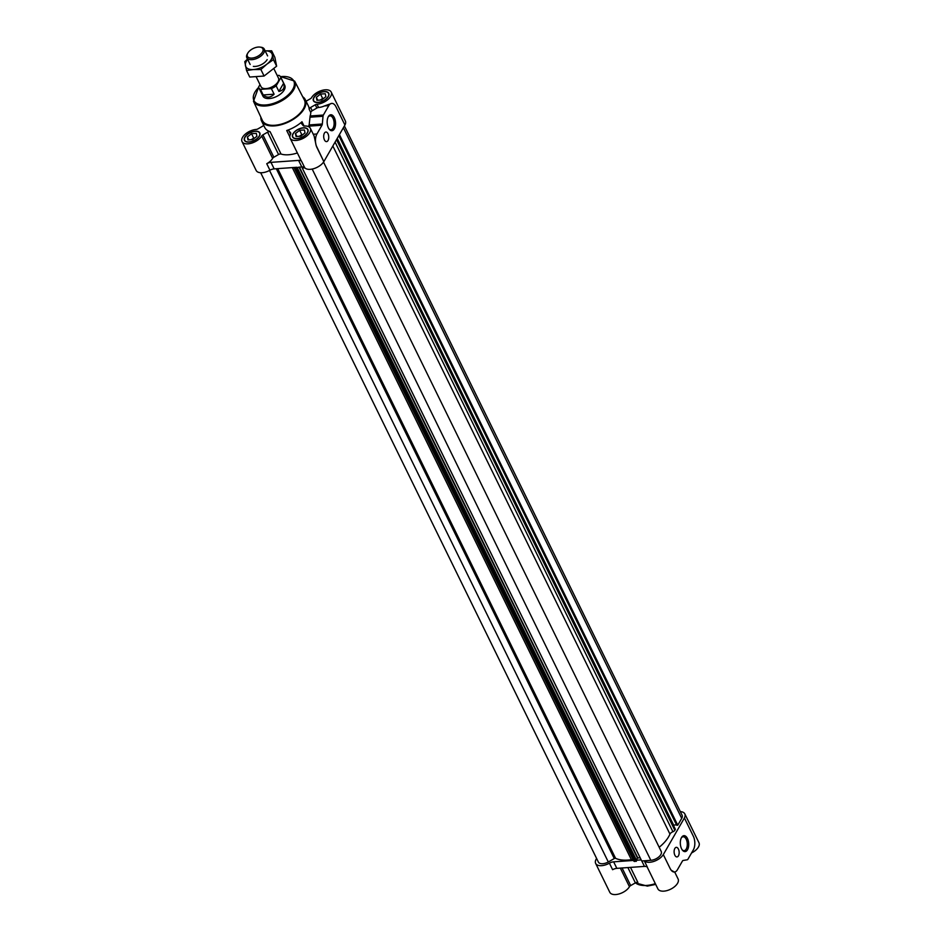 <?xml version="1.0" encoding="UTF-8"?>
<svg xmlns="http://www.w3.org/2000/svg" width="941" height="941" viewBox="0 0 941 941"><rect width="100%" height="100%" fill="white"/><g stroke="black" fill="none" stroke-linecap="round" stroke-linejoin="round"><path stroke-width="1.41" d="M328.103 117.084A6.963 3.635 -94 0 1 329.973 115.861A6.963 3.635 -94 0 1 334.09 122.542A6.963 3.635 -94 0 1 330.961 129.74A6.963 3.635 -94 0 1 328.938 128.799M317.964 102.475A8.516 4.446 -26.1 0 0 326.221 98.958A8.516 4.446 -26.1 0 0 328.75 93.277A8.516 4.446 -26.1 0 0 319.14 93.03A8.516 4.446 -26.1 0 0 313.447 100.769A8.516 4.446 -26.1 0 0 317.964 102.475M260.892 117.237A24.325 12.715 -26.1 0 0 261.574 121.013A24.325 12.715 -26.1 0 0 274.454 125.894A24.325 12.715 -26.1 0 0 298.062 115.849A24.325 12.715 -26.1 0 0 305.272 99.605L308.46 106.133A24.325 12.715 153.9 0 1 309.166 109.238A2.435 1.27 153.9 0 1 310.601 107.474L315.294 104.78A2.435 1.27 153.9 0 1 316.999 104.228A11.257 5.881 153.9 0 0 327.891 99.57A11.257 5.881 153.9 0 0 331.208 92.077L345.347 120.942A11.257 5.881 153.9 0 1 344.924 125.024L336.031 106.862A9.728 5.081 86 0 0 335.008 105.204A9.728 5.081 86 0 0 331.75 103.392A9.728 5.081 86 0 0 328.785 105.639L323.375 115.049A2.435 1.27 86 0 0 323.022 116.272L322.328 124L309.142 124.93L308.577 126.176A24.325 12.715 153.9 0 1 308.272 126.517M306.072 101.24L310.318 98.793A2.435 1.27 153.9 0 0 311.553 97.652A11.257 5.881 153.9 0 1 321.951 90.418A11.257 5.881 153.9 0 1 331.208 92.077M249 142.091A8.516 4.446 -26.1 0 0 257.258 138.586A8.516 4.446 -26.1 0 0 259.787 132.893A8.516 4.446 -26.1 0 0 250.177 132.646A8.516 4.446 -26.1 0 0 244.484 140.385A8.516 4.446 -26.1 0 0 249 142.091M297.368 152.96A24.325 12.715 153.9 0 1 288.593 154.759A24.325 12.715 153.9 0 1 281.041 154.042A2.435 1.27 153.9 0 0 278.56 154.524L267.609 132.175A2.435 1.27 153.9 0 1 270.091 131.681A24.325 12.715 153.9 0 1 264.774 127.529L261.574 121.013M263.68 125.318A2.435 1.27 153.9 0 1 262.645 126.188L257.94 128.882A2.435 1.27 153.9 0 1 256.234 129.435A11.257 5.881 153.9 0 0 245.342 134.093A11.257 5.881 153.9 0 0 242.025 141.585L256.175 170.462A11.257 5.881 153.9 0 0 269.938 170.227A6.081 3.176 153.9 0 1 274.172 168.886L294.098 167.474A3.646 1.906 153.9 0 1 294.18 167.78A2.435 1.27 153.9 0 0 294.239 168.004L633.716 860.956A2.435 1.27 153.9 0 1 633.658 860.733M304.061 126.035L301.967 121.754A2.435 1.27 153.9 0 0 301.308 123.318A2.435 1.27 153.9 0 0 301.402 123.447L303.261 125.682A2.435 1.27 153.9 0 0 304.449 126.035A11.257 5.881 153.9 0 1 310.342 128.294A11.257 5.881 153.9 0 1 302.826 138.527A11.257 5.881 153.9 0 1 290.134 138.198L301.085 160.546A11.257 5.881 153.9 0 0 301.555 161.252A6.081 3.176 153.9 0 0 298.591 160.405L270.973 162.358A6.081 3.176 153.9 0 0 266.75 163.71A11.257 5.881 153.9 0 0 272.631 158.359L261.68 136.01A11.257 5.881 153.9 0 1 251.282 143.244A11.257 5.881 153.9 0 1 242.025 141.585M261.68 136.01A2.435 1.27 153.9 0 1 262.915 134.869L267.609 132.175M297.097 138.703A8.516 4.446 -26.1 0 0 305.366 135.186A8.516 4.446 -26.1 0 0 307.883 129.493A8.516 4.446 -26.1 0 0 298.285 129.246A8.516 4.446 -26.1 0 0 292.592 136.986A8.516 4.446 -26.1 0 0 297.097 138.703M301.967 121.754A24.325 12.715 153.9 0 1 286.711 130.517A2.435 1.27 153.9 0 1 288.816 130.681L290.675 132.916A2.435 1.27 153.9 0 1 290.757 133.046A2.435 1.27 153.9 0 1 290.651 133.963A11.257 5.881 153.9 0 0 290.134 138.198M680.319 811.624A11.257 5.881 153.9 0 1 684.825 813.906L698.975 842.771A11.257 5.881 153.9 0 1 691.564 852.946M627.882 867.578L635.375 882.881A2.435 1.27 153.9 0 1 637.857 882.387L630.505 867.39M655.701 884.411L647.349 886.093L635.375 882.881L630.682 885.575A2.435 1.27 153.9 0 0 629.447 886.704A11.257 5.881 153.9 0 1 619.049 893.95A11.257 5.881 153.9 0 1 609.792 892.291L595.653 863.415A11.257 5.881 153.9 0 1 596.618 858.474M674.685 872.013L678.108 879A11.257 5.881 153.9 0 1 670.592 889.221A11.257 5.881 153.9 0 1 657.9 888.892L647.185 867.026M344.924 125.024L323.845 161.64L316.2 145.62A9.728 5.081 86 0 0 316.999 147.666L323.833 161.64A11.257 5.881 153.9 0 1 314.247 168.51A11.257 5.881 153.9 0 1 304.813 167.839A11.257 5.881 153.9 0 1 304.755 167.769A6.081 3.176 153.9 0 0 303.425 167.039L302.249 168.016L641.727 860.98L644.291 860.792L647.42 867.249A6.081 3.176 153.9 0 0 644.456 866.402L616.837 868.355A6.081 3.176 153.9 0 0 612.615 869.707L609.415 863.179A11.257 5.881 153.9 0 1 595.653 863.415M322.328 124A2.435 1.27 86 0 1 321.975 125.224L316.941 133.987A9.728 5.081 86 0 0 316.2 145.62L314.118 135.998L310.342 128.294M328.785 105.639L324.445 105.945A11.257 5.881 153.9 0 1 318.599 107.486L316.999 104.228M324.445 105.945L331.75 103.392M323.375 115.049L310.142 115.978A24.325 12.715 153.9 0 0 310.765 112.497A2.435 1.27 153.9 0 1 312.189 110.744L316.882 108.039A2.435 1.27 153.9 0 1 318.599 107.486M304.813 167.839L302.249 168.016M298.591 160.405L301.79 166.933L296.744 167.58M296.768 167.286L294.098 167.474M296.686 167.439L296.768 168.404L295.533 168.498A2.435 1.27 153.9 0 1 294.239 168.004M640.139 857.722L637.504 858.063L636.387 860.003M641.197 859.898L636.492 860.227M292.322 167.604L631.376 859.686A3.646 1.906 153.9 0 1 633.269 860.039M631.376 859.686A33.453 17.479 153.9 0 1 615.579 858.333A1.212 0.635 153.9 0 0 614.273 858.557L608.298 861.98A8.21 4.293 153.9 0 1 598.382 862.085L260.681 172.732M609.415 863.179A6.081 3.176 153.9 0 1 613.638 861.838L616.837 868.355M633.458 860.439L613.638 861.838M674.438 872.036L671.18 870.213L670.157 868.567A9.728 5.081 86 0 0 671.18 870.213A9.728 5.081 86 0 0 674.438 872.036A9.728 5.081 86 0 0 677.402 869.778L682.448 861.027A2.435 1.27 86 0 1 683.119 860.474L687.271 859.78A2.435 1.27 86 0 0 687.942 859.227L693.364 849.829A9.728 5.081 86 0 0 694.093 838.184A9.728 5.081 86 0 0 693.294 836.149L684.401 817.976L693.294 836.149M663.311 854.593L670.157 868.567L663.311 854.593A11.257 5.881 153.9 0 1 653.713 861.462A11.257 5.881 153.9 0 1 644.291 860.792L650.831 860.333A8.21 4.293 153.9 0 0 658.794 856.945A8.21 4.293 153.9 0 0 661.229 851.464A8.21 4.293 153.9 0 0 661.029 851.135M684.825 813.906A11.257 5.881 153.9 0 1 684.401 817.976L663.323 854.593M344.406 125.929L682.096 815.235A8.21 4.293 153.9 0 1 681.707 818.364L677.755 825.21L676.697 825.233L338.878 135.539M676.497 824.822L673.333 825.151M337.043 138.715L675.379 829.339L674.838 830.28A2.435 1.27 153.9 0 1 672.921 831.738A3.646 1.906 153.9 0 0 669.957 834.114A33.453 17.479 153.9 0 1 659.17 847.265M674.838 848.464A4.799 2.505 -94 0 1 676.308 847.347A4.799 2.505 -94 0 1 679.143 851.958A4.799 2.505 -94 0 1 676.979 856.933A4.799 2.505 -94 0 1 674.379 853.863A4.799 2.505 -94 0 1 674.838 848.464M681.519 837.514A7.998 4.187 -94 0 1 687.201 838.019A7.998 4.187 -94 0 1 687.965 848.829A7.998 4.187 -94 0 1 682.401 850.123A7.998 4.187 -94 0 1 681.519 837.514L681.519 837.514M636.587 860.521L635.01 861.45A2.435 1.27 153.9 0 1 633.716 860.956M296.768 168.404L636.245 861.368M269.526 170.45L608.298 861.98M339.419 134.587L677.755 825.21M332.843 145.996L669.957 834.114M301.79 166.933A6.081 3.176 153.9 0 1 303.425 167.039M278.56 154.524L273.866 157.229L262.915 134.869M272.631 158.359A2.435 1.27 153.9 0 1 273.866 157.229M305.272 99.605A24.325 12.715 -26.1 0 0 302.708 96.758M310.142 115.978L309.142 124.93M324.41 133.151A4.799 2.505 -94 0 1 325.88 132.034A4.799 2.505 -94 0 1 328.727 136.657A4.799 2.505 -94 0 1 326.551 141.621A4.799 2.505 -94 0 1 323.951 138.55A4.799 2.505 -94 0 1 324.41 133.151M328.35 116.613A7.998 4.187 -94 0 1 334.043 117.119A7.998 4.187 -94 0 1 334.808 127.929A7.998 4.187 -94 0 1 329.244 129.223A7.998 4.187 -94 0 1 328.35 116.613L328.35 116.613M297.191 138.539A8.269 4.317 -26.1 0 0 305.213 135.128A8.269 4.317 -26.1 0 0 307.672 129.611A8.269 4.317 -26.1 0 0 298.344 129.364A8.269 4.317 -26.1 0 0 292.816 136.88A8.269 4.317 -26.1 0 0 297.191 138.539M318.046 102.322A8.269 4.317 -26.1 0 0 326.08 98.911A8.269 4.317 -26.1 0 0 328.527 93.382A8.269 4.317 -26.1 0 0 319.199 93.135A8.269 4.317 -26.1 0 0 313.671 100.663A8.269 4.317 -26.1 0 0 318.046 102.322M249.083 141.938A8.269 4.317 -26.1 0 0 257.116 138.527A8.269 4.317 -26.1 0 0 259.563 132.999A8.269 4.317 -26.1 0 0 250.235 132.763A8.269 4.317 -26.1 0 0 244.707 140.28A8.269 4.317 -26.1 0 0 249.083 141.938M303.002 134.492A4.87 2.541 -26.1 0 0 299.603 136.127A4.87 2.541 -26.1 0 0 299.403 136.292L303.131 134.387M296.874 136.469L295.462 133.587L299.65 130.293L304.425 129.964L305.013 132.904L300.838 136.186L296.062 136.527L295.462 133.587M301.696 134.492L299.65 130.293M323.857 98.264A4.87 2.541 -26.1 0 0 320.469 99.911A4.87 2.541 -26.1 0 0 320.269 100.075M320.258 100.075L323.998 98.17M317.74 100.252L316.317 97.358L320.505 94.076L325.28 93.735L325.88 96.688L321.693 99.969L316.917 100.311L316.317 97.358M322.563 98.264L320.505 94.076M254.893 137.892A4.87 2.541 -26.1 0 0 251.506 139.527A4.87 2.541 -26.1 0 0 251.306 139.691L255.023 137.786M248.777 139.868L247.354 136.974L251.541 133.693L256.317 133.351L256.917 136.304L252.729 139.586L247.954 139.927L247.354 136.974M253.6 137.88L251.541 133.693M258.622 87.231L253.47 101.275L262.398 120.472A23.36 12.198 -26.1 0 0 274.807 125.271A23.36 12.198 -26.1 0 0 297.556 115.555A23.36 12.198 -26.1 0 0 304.343 99.922L294.639 81.102L280.394 76.562M259.998 84.619L258.575 87.09A12.162 6.352 -26.1 0 0 258.81 87.725L262.915 96.1A12.162 6.352 -26.1 0 0 269.361 98.546A12.162 6.352 -26.1 0 0 281.159 93.524A12.162 6.352 -26.1 0 0 284.77 85.396L280.653 77.021A12.162 6.352 -26.1 0 0 278.995 75.362L277.195 75.492M681.272 837.984A6.963 3.635 -94 0 1 683.142 836.761A6.963 3.635 -94 0 1 687.259 843.442A6.963 3.635 -94 0 1 684.119 850.64A6.963 3.635 -94 0 1 682.096 849.699M258.81 87.725A12.162 6.352 -26.1 0 0 260.469 89.371L263.209 94.959C266.856 98.099 270.49 97.84 274.113 94.194L271.373 88.607A12.162 6.352 -26.1 0 0 276.16 85.854L278.901 91.442C283.441 90.407 285.005 87.678 283.629 83.231L280.889 77.644A12.162 6.352 -26.1 0 0 280.653 77.021M256.293 77.056L260.998 86.654A9.728 5.081 -26.1 0 0 271.973 86.937A9.728 5.081 -26.1 0 0 278.477 78.091L273.902 68.764M271.373 88.607L260.469 89.371M280.889 77.644L276.16 85.854M247.812 53.084L247.271 54.002A9.728 5.081 -26.1 0 0 246.813 57.707A9.728 5.081 -26.1 0 0 257.787 57.989A9.728 5.081 -26.1 0 0 264.292 49.144A9.728 5.081 -26.1 0 0 261.092 47.238L260.034 47.097A8.61 4.505 -26.1 0 0 258.305 47.05A8.61 4.505 -26.1 0 0 247.812 53.084A8.61 4.505 -26.1 0 0 251.353 58.107A8.61 4.505 -26.1 0 0 261.821 52.978A8.61 4.505 -26.1 0 0 260.034 47.097M278.901 91.442L283.629 83.231M263.209 94.959L274.113 94.194M271.655 50.814L274.854 57.342L276.63 66.176L264.08 76.033L249.753 77.044L246.554 70.516L253.494 69.552A14.597 7.622 -26.1 0 0 266.938 64.117L273.431 59.659L271.655 50.814L264.256 50.849M247.636 59.377A14.597 7.622 -26.1 0 0 245.436 65.635A14.597 7.622 -26.1 0 0 253.494 69.552L260.892 69.505L266.938 64.117A14.597 7.622 -26.1 0 0 272.314 54.766A14.597 7.622 -26.1 0 0 265.115 50.814M247.801 58.812L244.766 61.683L246.554 70.516M253.341 66.388A9.728 5.081 -26.1 0 0 267.15 59.612M260.892 69.505L264.08 76.033M273.431 59.659L276.63 66.176M301.555 161.252L304.755 167.769M316.882 108.039L315.294 104.78M312.189 110.744L310.601 107.474M310.765 112.497L309.166 109.238M641.797 860.968L644.456 866.402M620.331 868.108L629.447 886.704M622.072 867.99L630.682 885.575M635.457 882.834A24.325 12.715 -26.1 0 0 646.549 885.446A24.325 12.715 -26.1 0 0 655.324 883.646M312.177 169.051L650.831 860.333M299.391 167.098L637.798 857.886M299.015 167.122L637.504 858.063M297.18 167.71L636.645 860.662M295.533 168.498L635.01 861.45M277.701 168.627L615.579 858.333M276.325 168.733L614.273 858.557M343.371 127.729L681.707 818.364M338.901 135.492L676.826 825.281M337.219 138.398L673.603 825.022M336.502 139.644L674.838 830.28M335.078 142.115L672.921 831.738M266.75 163.71L269.938 170.227M270.973 162.358L274.172 168.886M281.041 154.042L270.091 131.681M289.816 136.845L286.711 130.517M290.534 134.175L288.816 130.681M323.022 116.272L309.954 117.202M321.975 125.224L308.577 126.176M316.941 133.987L313.259 134.245M253.47 101.275A22.925 11.974 -26.1 0 0 265.656 105.98A22.925 11.974 -26.1 0 0 287.981 96.453A22.925 11.974 -26.1 0 0 294.639 81.102M258.669 87.384A22.196 11.598 -26.1 0 0 265.656 104.969A22.196 11.598 -26.1 0 0 293.027 88.842A22.196 11.598 -26.1 0 0 280.477 76.692M323.528 162.111L661.229 851.464M297.191 167.616L636.657 860.568M338.842 135.586L676.697 825.233M308.13 130.552L307.672 129.611M293.274 137.833L292.816 136.88M328.997 94.335L328.527 93.382M314.141 101.604L313.671 100.663M260.034 133.951L259.563 132.999M245.178 141.232L244.707 140.28M267.609 55.919L264.292 49.144M250.141 64.482L246.813 57.707"/></g></svg>
